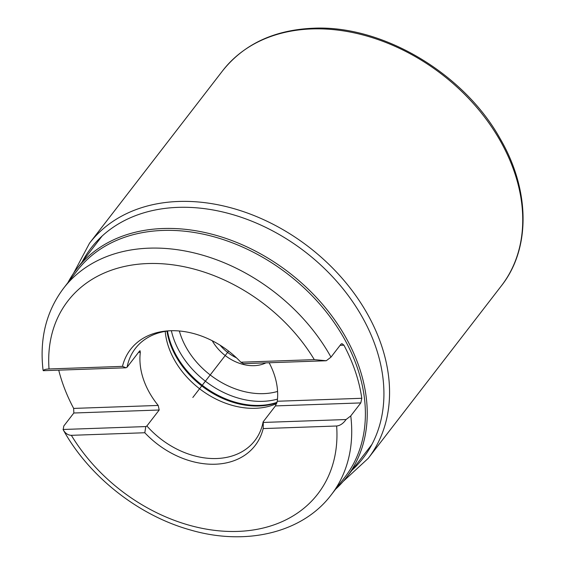 <?xml version="1.0" encoding="UTF-8"?>
<svg xmlns="http://www.w3.org/2000/svg" width="565" height="565" viewBox="0 0 565 565"><rect width="100%" height="100%" fill="white"/><g stroke="black" fill="none" stroke-linecap="round" stroke-linejoin="round"><path stroke-width="0.85" d="M371.954 444.373L346.578 477.256A170.453 126.871 37.7 0 0 332.284 316.555A170.453 126.871 37.7 0 0 162.981 228.514A170.453 126.871 -142.3 0 0 76.713 268.954A170.453 126.871 -142.3 0 0 67.913 282.641M346.578 477.256A170.453 126.871 37.7 0 1 335.568 489.234M343.923 345.187L341.945 343.626L341.02 344.134L330.984 357.137A169.055 125.833 37.7 0 0 149.132 248.162A169.055 125.833 37.7 0 0 63.563 288.277L77.25 270.55A169.055 125.833 -142.3 0 1 162.812 230.435A169.055 125.833 37.7 0 1 330.723 317.756A169.055 125.833 37.7 0 1 344.897 477.143L331.217 494.869A169.055 125.833 37.7 0 0 350.766 415.918L360.802 402.916L361.791 398.283A169.055 125.833 -142.3 0 0 343.923 345.187L340.102 345.321M58.725 370.153A169.055 125.833 -142.3 0 0 73.662 408.41L73.831 413.008L63.796 426.01L63.16 429.697C88.924 476.457 138.312 515.435 190.024 529.864C245.613 546.284 302.445 533.014 331.217 494.869M330.984 357.137L326.266 360.745L314.302 359.63A157.875 117.513 -142.3 0 0 147.762 263.551A157.875 117.513 -142.3 0 0 49.028 368.959C45.659 369.136 43.738 369.715 43.258 370.697L43.025 369.884M49.028 368.959L122.471 366.374A78.669 58.555 37.7 0 1 168.179 330.857A78.669 58.555 37.7 0 1 240.852 362.214L314.302 359.63M144.81 432.748L145.798 426.575L63.04 429.485C65.123 433.256 67.892 435.205 71.36 435.325L144.81 432.748A78.669 58.555 37.7 0 0 215.286 464.218A78.669 58.555 37.7 0 0 263.191 428.581L336.634 426.003C340.151 425.629 343.287 423.475 346.048 419.534L350.766 415.918M326.266 360.745L243.508 363.655L240.852 362.214M122.471 366.374L126.016 367.787L43.258 370.697M73.662 408.41L158.2 405.437A75.449 56.154 -142.3 0 1 140.332 352.341L140.042 350.724L139.414 351.225L127.104 367.179L126.016 367.787M263.191 428.581L263.29 422.443L346.048 419.534M158.2 405.437L159.203 410.006L146.886 425.961L145.798 426.575M269.138 362.758A75.449 56.154 -142.3 0 1 277.26 401.256L275.43 405.917L263.12 421.871L263.29 422.443M127.104 367.179A75.449 56.154 37.7 0 1 135.388 348.428A75.449 56.154 37.7 0 1 169.853 330.765M165.213 331.373A75.449 56.154 -142.3 0 0 255.415 408.297A75.449 56.154 37.7 0 0 276.645 403.587M263.12 421.871A75.449 56.154 -142.3 0 1 254.836 440.622A75.449 56.154 -142.3 0 1 216.649 458.526A75.449 56.154 37.7 0 1 146.886 425.961M265.924 362.871A39.119 29.119 -142.3 0 1 254.165 365.668A39.119 29.119 37.7 0 1 212.256 340.759M220.131 345.222A36.322 27.035 -142.3 0 0 236.467 357.829M192.827 397.478L228.613 351.126L192.827 397.478M71.36 435.325A157.875 117.513 -142.3 0 0 237.9 531.404A157.875 117.513 -142.3 0 0 336.634 426.003M73.831 413.008L159.203 410.006M275.43 405.917L360.802 402.916M277.26 401.256L361.791 398.283M140.332 352.341L138.503 352.405M276.928 402.746A77.49 57.679 37.7 0 1 259.116 405.995A77.49 57.679 -142.3 0 1 166.965 331.104M167.494 331.026A77.68 57.821 -142.3 0 0 259.759 405.395A77.68 57.821 37.7 0 0 277.041 402.337M277.486 399.109A77.68 57.821 37.7 0 1 262.895 401.334A77.68 57.821 -142.3 0 1 171.364 330.716M179.359 330.991A72.094 53.661 -142.3 0 0 263.58 393.636A72.094 53.661 37.7 0 0 277.577 391.439M351.988 470.242A171.859 127.916 37.7 0 0 354.771 304.846A171.859 127.916 37.7 0 0 177.982 207.369A171.859 127.916 -142.3 0 0 82.13 261.941M368.218 458.363L501.395 285.819A176.04 131.031 37.7 0 0 486.642 119.851A176.04 131.031 37.7 0 0 311.788 28.928A176.04 131.031 -142.3 0 0 222.688 70.696L89.503 243.232A176.04 131.031 -142.3 0 1 178.604 201.465A176.04 131.031 37.7 0 1 353.457 292.395A176.04 131.031 37.7 0 1 368.218 458.363L343.195 481.394M102.088 236.078L76.713 268.954M63.563 288.277C46.309 311.294 39.458 338.52 43.032 369.948M89.503 243.232L73.57 273.276M501.395 285.819C530.931 248.494 530.083 189.805 500.074 138.545C463.611 72.97 381.855 24.676 312.904 28.25C273.99 30.037 243.918 44.19 222.688 70.696"/></g></svg>
